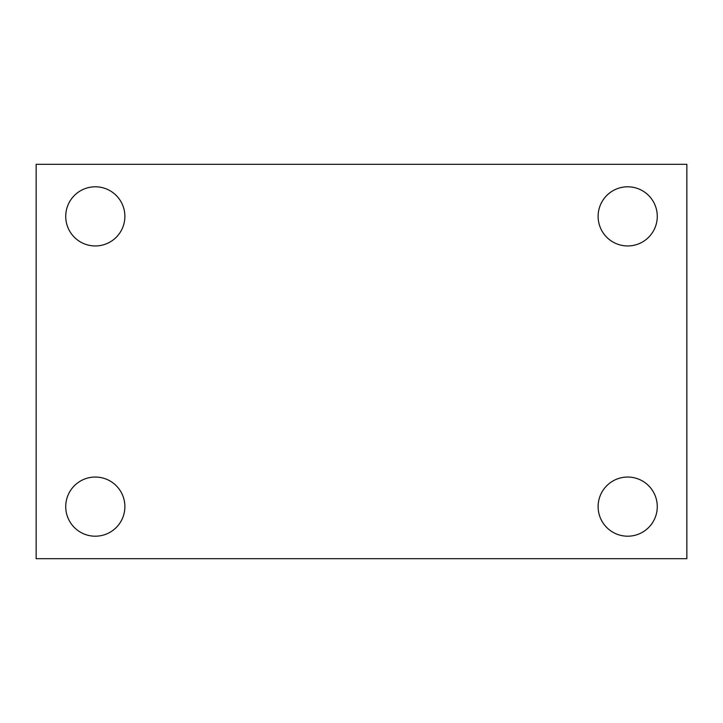 <?xml version="1.0" encoding="UTF-8"?>
<svg xmlns="http://www.w3.org/2000/svg" width="723" height="723" viewBox="0 0 723 723"><rect width="100%" height="100%" fill="white"/><g stroke="black" fill="none" stroke-linecap="round" stroke-linejoin="round"><path stroke-width="1.08" d="M36.15 558.68L36.15 164.32L686.85 164.32L686.85 558.68L36.15 558.68M95.3 536.204A29.58 29.58 0 0 0 124.88 506.624A29.58 29.58 0 0 0 95.3 477.044A29.58 29.58 0 0 0 65.73 506.624A29.58 29.58 0 0 0 95.3 536.204M627.7 536.204A29.58 29.58 0 0 0 657.27 506.624A29.58 29.58 0 0 0 627.7 477.044A29.58 29.58 0 0 0 598.12 506.624A29.58 29.58 0 0 0 627.7 536.204M627.7 245.956A29.58 29.58 0 0 0 657.27 216.376A29.58 29.58 0 0 0 627.7 186.796A29.58 29.58 0 0 0 598.12 216.376A29.58 29.58 0 0 0 627.7 245.956M95.3 245.956A29.58 29.58 0 0 0 124.88 216.376A29.58 29.58 0 0 0 95.3 186.796A29.58 29.58 0 0 0 65.73 216.376A29.58 29.58 0 0 0 95.3 245.956"/></g></svg>
